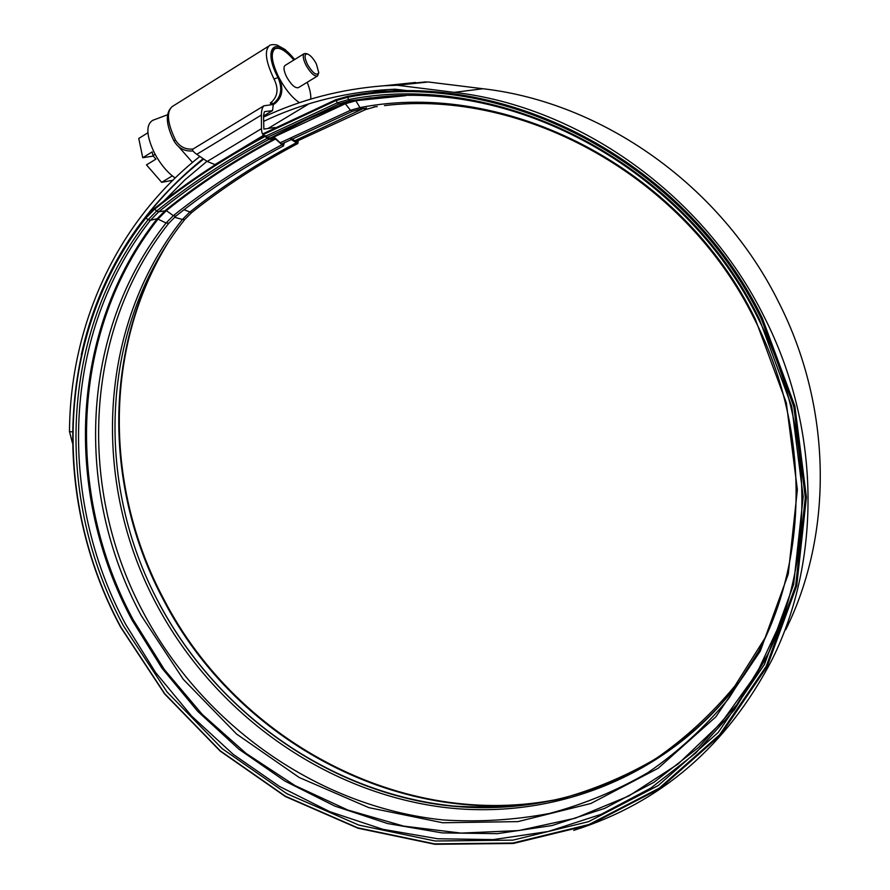 <?xml version="1.0" encoding="UTF-8"?>
<svg xmlns="http://www.w3.org/2000/svg" width="890" height="890" viewBox="0 0 890 890"><rect width="100%" height="100%" fill="white"/><g stroke="black" fill="none" stroke-linecap="round" stroke-linejoin="round"><path stroke-width="1.33" d="M263.518 116.012L272.518 110.594L273.297 104.575L274.843 103.629L271.584 104.764L273.297 104.575M293.978 59.953C285.612 50.218 279.149 46.436 274.565 48.616C270.204 52.899 271.572 62.467 278.67 77.319L278.815 77.608C283.888 88.577 282.564 97.244 274.843 103.629M172.393 106.455L172.104 106.633C166.308 112.007 167.387 123.065 175.363 139.808L175.53 140.119C179.702 146.794 185.565 149.754 193.097 149.008M271.584 104.764L270.415 102.862L271.172 102.395C277.758 96.521 278.759 88.844 274.187 79.343L274.031 79.032C265.798 61.822 264.219 50.73 269.292 45.768L269.548 45.601M274.932 127.492L263.885 129.072L263.518 115.533L264.375 111.851M272.296 110.683L264.808 111.584M261.382 115.044L196.768 154.326L207.203 161.457L214.924 164.594L263.93 135.091C262.483 134.868 261.671 132.732 261.482 128.661L261.382 115.044C261.449 110.393 262.294 107.312 263.918 105.788L270.816 104.853L270.415 102.862M196.768 154.326C193.341 151.89 191.995 150.199 192.73 149.231L263.918 105.788M294.59 59.574C275.566 34.921 262.083 47.615 277.891 77.386C282.864 88.433 281.273 97.244 273.141 103.819L271.172 102.395M316.351 63.88C313.447 58.573 310.521 55.28 307.562 54.023C304.235 53.778 304.202 57.26 307.484 64.469C312.98 73.447 316.74 76.173 318.765 72.668L316.351 63.88M318.742 72.791L317.585 75.95C314.393 76.64 310.521 73.036 305.96 65.126C303.089 59.163 302.489 55.336 304.18 53.645L306.216 53.578M285.078 65.448L284.989 65.504C283.243 67.228 283.81 71.055 286.669 76.985C291.208 84.839 295.124 88.399 298.384 87.654L317.507 75.995M293.867 60.019C285.623 50.452 279.249 46.736 274.732 48.894C270.393 53.189 271.795 62.756 278.948 77.597C285.245 89.312 292.065 97.677 299.418 102.684M175.141 177.989C167.32 172.449 160.456 164.216 154.571 153.291C146.305 135.859 145.682 124.878 152.691 120.35L153.024 120.228M153.314 156.084L142.756 157.719L138.762 138.462L147.896 132.766M142.756 157.719L152.168 151.912L152.958 155.672L155.127 154.337M172.793 180.269L161.68 182.339L146.494 164.895L155.928 159.11L152.958 155.672M161.68 182.339L172.315 175.886M310.732 99.102C311.099 94.74 309.92 89.134 307.184 82.292M178.779 146.839L192.485 162.425M767.247 655.441L767.714 654.673M206.958 161.29L184.597 180.147L164.138 200.817M573.739 830.37C660.914 802.936 727.052 745.976 772.142 659.49C821.637 560.044 820.847 427.89 764.132 316.707C703.601 194.465 579.256 106.733 454.278 92.371L397.296 85.251L384.157 85.752C341.048 89.078 300.831 99.524 263.529 117.102M785.714 629.753C833.207 534.222 832.584 408.065 778.661 302.188C721.1 185.787 602.619 102.383 482.881 88.733L428.257 81.98L394.337 84.695M203.677 159.054C178.512 178.734 156.751 201.374 138.406 226.972M72.401 442.82L69.487 431.594L72.368 431.895M199.861 156.44C115.834 222.522 70.054 326.396 69.487 431.594M411.414 91.091L395.026 89.2L382.155 89.968C339.757 93.472 300.219 103.952 263.562 121.407M203.131 158.676C139.452 210.285 98.835 275.633 81.29 354.721M387.45 89.59L366.958 93.506M262.962 134.668L335.686 100.692L347.267 97.366C499.334 66.85 683.731 159.444 761.217 318.52L793.78 406.485L805.305 497.477L795.649 585.787L766.223 666.298L719.621 734.762L659.279 788.128L589.047 824.496L512.896 843.041L434.62 843.876L357.724 827.811L285.345 796.205L220.231 750.826L164.75 693.744L120.929 627.261C51.353 498.578 56.037 332.615 145.571 218.384L154.37 209.417C188.024 182.272 224.925 157.964 265.075 136.482L268.836 139.418L274.888 138.473L283.376 145.927L284.466 142.511M298.339 140.409L297.727 143.524L290.763 139.252M265.075 136.482L265.064 135.591L268.291 138.25L274.343 137.305L281.54 144.069L282.998 144.714L283.432 143.056M297.661 140.765L297.193 142.389L291.775 138.729M262.517 134.012L335.719 99.769L347.456 96.398C499.824 65.782 684.61 158.531 762.252 317.953L794.87 406.096L806.407 497.265L796.728 585.754L767.225 666.421L720.511 735.018L660.035 788.473L589.669 824.897L513.363 843.475L434.943 844.298L357.914 828.201L285.412 796.539L220.175 751.082L164.606 693.9L120.706 627.305C51.019 498.411 55.681 332.148 145.37 217.694L154.293 208.605C187.957 181.427 224.881 157.096 265.064 135.591M386.527 91.748L400.522 89.723M274.031 79.032L278.67 77.319M207.203 161.457L261.482 128.661M175.363 139.808L174.017 141.043C165.807 124.5 165.162 113.03 172.104 106.633L269.292 45.768C270.271 44.589 272.829 44.333 276.946 44.989L285.056 49.517L294.79 59.452M454.278 92.371L482.881 88.733M394.815 85.151L425.876 81.88M397.296 85.251L428.257 81.98M335.719 99.769L337.343 102.806L339.001 103.941L345.331 103.73L350.46 110.304L352.34 111.306M347.456 96.398L348.524 99.602L349.948 100.815L355.499 100.136L359.961 107.612L361.351 108.78L364.099 108.313M154.293 208.605L156.618 211.03L158.765 211.776L166.341 210.641L173.339 215.658L175.786 216.214L168.788 223.257C82.748 331.781 77.475 490.546 143.946 613.677C203.799 725.695 318.342 807.019 443.12 819.946C478.764 822.238 514.12 820.091 549.197 813.516C583.751 804.36 616.659 790.732 647.909 772.631C677.846 752.05 704.713 727.43 728.543 698.772L758.769 651.035C808.921 555.772 809.589 427.067 754.453 319.143C684.777 176.776 524.444 88.744 384.491 105.599M280.261 142.745L350.46 110.304L359.961 107.612C505.72 78.854 681.34 167.364 755.232 318.954L786.315 402.836L797.373 489.667L788.262 574.072L760.26 651.157L715.816 716.884L658.144 768.281L590.904 803.47L517.88 821.626L442.731 822.76L368.827 807.631L299.229 777.504L236.595 734.061L183.24 679.281L141.154 615.424C74.382 491.758 79.588 332.215 166.074 222.989L168.788 223.257M365.656 109.503L364.077 108.802L366.446 107.935M294.812 140.742L363.699 108.38M377.226 106.566L373.967 106.845M765.433 637.34L734.817 686.068C711.388 714.303 684.944 738.578 655.507 758.903C624.747 776.803 592.362 790.309 558.353 799.42C523.821 806.006 488.999 808.231 453.889 806.084C330.98 793.735 218.117 713.925 159.299 603.709C93.984 482.58 99.624 326.285 184.686 219.574L182.417 219.463L189.548 212.298C222.055 186.399 257.622 163.237 296.248 142.823M753.296 661.181C685.723 769.861 560.589 822.427 441.663 807.085C322.38 791.188 214.245 712.434 156.963 605.189C91.414 483.648 97.01 326.752 182.417 219.463L174.529 217.26M184.686 219.574L191.595 212.632L184.041 209.729M296.392 142.089L297.683 141.41M265.643 136.192L337.343 102.806L348.524 99.602C499.546 69.387 682.497 161.335 759.404 319.199L791.733 406.496L803.192 496.809L793.635 584.485L764.454 664.43L718.219 732.448L658.322 785.481L588.59 821.648L512.952 840.127L435.188 841.006L358.792 825.086L286.869 793.713L222.155 748.646L167.02 691.931L123.476 625.87C54.357 498 59.096 333.071 148.118 219.674L150.443 220.231L157.152 218.729L166.074 222.989L173.339 215.658C206.28 189.303 242.358 165.74 281.563 144.948M772.776 643.592L765.289 659.612L734.317 709.964L695.735 753.073L650.913 788.039L601.262 814.283L548.251 831.494L493.271 839.604L437.691 838.758L382.778 829.28L329.701 811.658L279.527 786.448L233.225 754.353L191.65 716.105L155.605 672.54L125.768 624.535C56.96 497.232 61.777 333.049 150.443 220.231L158.765 211.776C192.24 184.842 228.93 160.723 268.836 139.418M266.933 137.505L339.001 103.941L349.948 100.815L379.196 96.954C523.097 81.646 686.947 173.038 758.614 319.388C815.062 429.97 815.251 561.468 765.289 659.612L767.636 654.584L736.875 704.613L698.55 747.466L654.028 782.254L604.699 808.376L552.023 825.542L497.399 833.663L442.174 832.895L387.595 823.55L334.851 806.095L284.978 781.097L238.965 749.247L197.669 711.277L161.858 668.023L132.221 620.341C63.913 493.894 68.897 330.769 157.152 218.729L165.429 210.329C198.726 183.574 235.216 159.621 274.888 138.473M270.504 137.905L306.772 119.683L344.63 103.251L355.499 100.136L371.252 97.744M770.34 649.055L767.636 654.584L770.34 649.055M272.729 137.561L345.331 103.73L356.1 100.659L405.684 95.653M783.111 616.892L756.756 673.419L721.267 722.858L678.113 763.998L628.874 795.96L575.207 818.222L518.736 830.57L461.053 833.107L403.626 826.098L347.834 810.034L294.946 785.547L246.074 753.396L202.241 714.414L164.35 669.547L133.2 619.774C65.026 493.583 70.021 330.757 158.131 218.962L166.341 210.641C199.605 183.93 236.039 160.011 275.666 138.907M559.899 799.064C403.893 831.994 236.918 742.004 163.526 600.038C105.398 491.458 102.328 355.143 163.56 249.756M745.075 673.864C673.997 775.357 550.999 821.615 435.344 804.026C319.388 785.837 215.124 708.34 159.243 603.787M409.066 91.08L410.357 90.958M266.978 138.417C226.961 159.799 190.171 183.996 156.618 211.03L148.118 219.674L145.37 217.694M282.197 144.603L283.332 144.002M263.518 116.067L272.518 110.594M174.017 141.043C178.423 148.296 184.731 151.589 192.941 150.933M307.562 54.023L306.06 53.522M304.18 53.645L284.989 65.504M274.732 48.894L273.453 49.695M167.498 114.777L152.691 120.35M308.007 104.408L268.101 128.472M384.157 85.752L415.641 82.47M361.351 108.78L352.24 111.372L281.529 144.058M283.599 145.849C244.539 166.541 208.605 189.993 175.786 216.214M167.932 242.859C102.84 348.925 104.62 488.744 164.038 599.638C238.565 744.051 410.09 834.397 567.853 797.084M767.547 654.784L768.148 653.761M191.595 212.632C223.991 186.844 259.446 163.782 297.939 143.446M295.914 141.677L365.556 109.559L374.534 107.023"/></g></svg>

